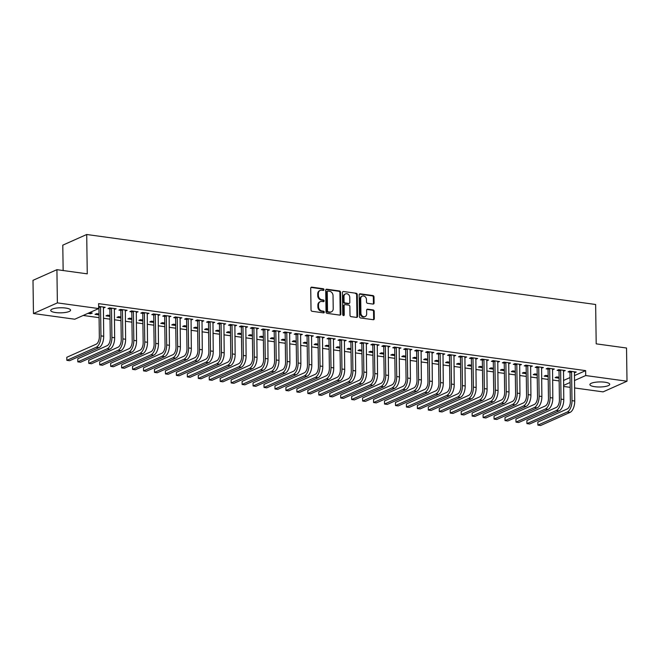 <?xml version="1.0" encoding="UTF-8"?>
<svg xmlns="http://www.w3.org/2000/svg" width="660" height="660" viewBox="0 0 660 660"><rect width="100%" height="100%" fill="white"/><g stroke="black" fill="none" stroke-linecap="round" stroke-linejoin="round"><path stroke-width="0.99" d="M323.969 289.674A0.874 0.726 66 0 0 323.202 288.725L311.776 287.158A1.246 1.039 66 0 0 310.72 288.214L311.025 309.944A1.246 1.039 66 0 0 312.114 311.297L323.54 312.873A0.874 0.726 66 0 0 323.515 311.182L322.039 310.975A3.993 3.316 66 0 1 318.541 306.644L318.516 304.829A3.993 3.316 66 0 1 320.331 301.653A3.993 3.316 66 0 1 321.907 301.438L323.383 301.645A0.874 0.726 66 0 0 323.359 299.953L321.882 299.747A3.993 3.316 66 0 1 318.384 295.416L318.359 293.601A3.993 3.316 66 0 1 320.174 290.425A3.993 3.316 66 0 1 321.75 290.21L323.227 290.416A0.874 0.726 66 0 0 323.969 289.674M323.202 290.416A0.874 0.726 66 0 0 322.558 289.014L311.132 287.447A1.246 1.039 66 0 0 310.992 287.438M323.515 312.865A0.874 0.726 66 0 0 322.872 311.471L321.387 311.264L322.039 310.975M323.359 301.637A0.874 0.726 66 0 0 322.715 300.242L321.23 300.036L321.882 299.747M594.775 386.702A9.925 2.533 -0.8 0 1 589.891 384.59A9.925 2.533 -0.8 0 1 594.883 382.322A9.925 2.533 -0.8 0 1 604.857 382.206A9.925 2.533 -0.8 0 1 609.733 384.318A9.925 2.533 -0.8 0 1 604.75 386.587A9.925 2.533 -0.8 0 1 594.775 386.702M55.605 312.551A9.925 2.533 -0.8 0 1 50.729 310.439A9.925 2.533 -0.8 0 1 55.712 308.171A9.925 2.533 -0.8 0 1 65.686 308.055A9.925 2.533 -0.8 0 1 70.57 310.167A9.925 2.533 -0.8 0 1 65.579 312.436A9.925 2.533 -0.8 0 1 55.605 312.551M373.024 304.07A1.246 1.039 66 0 0 374.08 303.014L373.997 296.917A1.246 1.039 66 0 0 372.9 295.564L360.22 293.815A1.246 1.039 66 0 0 359.155 294.88L359.461 316.602A1.246 1.039 66 0 0 360.55 317.963L373.238 319.704A1.246 1.039 66 0 0 374.302 318.648L374.195 311.281A1.246 1.039 66 0 0 373.106 309.928L367.678 309.177A1.246 1.039 66 0 0 366.613 310.241L366.671 313.896A3.341 2.772 66 0 1 365.153 316.544A3.341 2.772 66 0 1 360.913 313.104L360.715 298.798A3.341 2.772 66 0 1 362.233 296.142A3.341 2.772 66 0 1 366.465 299.59L366.498 301.975A1.246 1.039 66 0 0 367.595 303.328L373.024 304.07M574.373 375.639L585.635 370.623L98.612 303.641L98.678 308.566L74.761 319.217L33.462 313.541L57.379 302.882L98.678 308.566M585.635 370.623L585.701 375.54L627 381.216L603.083 391.875L574.546 387.948M33.462 313.541L33 280.335L56.917 269.676L87.26 273.851L86.707 234.498L595.642 304.491L596.194 343.843L626.538 348.018L627 381.216M56.917 269.676L57.379 302.882M340.56 292.322A1.246 1.039 66 0 0 339.463 290.961L326.774 289.22A1.246 1.039 66 0 0 325.718 290.276L326.024 312.007A1.246 1.039 66 0 0 327.112 313.36L339.801 315.109A1.246 1.039 66 0 0 340.857 314.045L340.56 292.322L339.908 292.611A1.246 1.039 66 0 0 338.819 291.25L326.131 289.509A1.246 1.039 66 0 0 325.99 289.501M343.497 291.522L356.185 293.263A1.246 1.039 66 0 1 357.274 294.616L357.58 316.346A1.246 1.039 66 0 1 356.524 317.402L351.095 316.66A1.246 1.039 66 0 1 349.998 315.307L349.874 306.496A1.246 1.039 66 0 0 348.785 305.135L345.18 304.639A1.246 1.039 66 0 0 344.124 305.704L344.248 314.878A0.874 0.726 66 0 1 342.746 314.671L342.441 292.578A1.246 1.039 66 0 1 343.497 291.522L356.185 293.263M86.707 234.498L62.791 245.157L63.145 270.534M563.376 371.233L565.282 370.557L558.707 369.649L557.098 370.367L558.871 370.615M548.146 375.738L545.787 375.408L544.17 376.134L548.163 376.678M541.472 368.222L543.378 367.546L536.803 366.638L535.186 367.356L536.968 367.603M526.243 372.727L523.875 372.397L522.258 373.114L526.251 373.667M519.56 365.211L521.466 364.526L514.891 363.627L513.274 364.345L515.056 364.592M504.331 369.707L501.963 369.385L500.354 370.103L504.347 370.656M497.656 362.2L499.554 361.515L492.987 360.616L491.37 361.334L493.144 361.573M482.427 366.696L480.059 366.374L478.442 367.092L482.435 367.645M475.744 359.18L477.65 358.504L471.075 357.596L469.458 358.322L471.24 358.561M460.515 363.685L458.147 363.363L456.53 364.081L460.531 364.625M453.841 356.169L455.738 355.492L449.171 354.585L447.554 355.303L449.328 355.55M438.611 360.673L436.243 360.343L434.627 361.07L438.619 361.614M431.929 353.158L433.834 352.481L427.259 351.574L425.642 352.291L427.424 352.539M416.699 357.662L414.332 357.332L412.714 358.05L416.716 358.603M410.017 350.147L411.923 349.462L405.347 348.562L403.738 349.28L405.512 349.528M394.787 354.643L392.428 354.321L390.811 355.039L394.804 355.591M388.113 347.135L390.019 346.45L383.443 345.551L381.826 346.269L383.608 346.508M372.883 351.632L370.516 351.31L368.899 352.027L372.892 352.58M366.201 344.116L368.107 343.439L361.531 342.532L359.914 343.258L361.697 343.497M350.971 348.62L348.604 348.29L346.987 349.016L350.988 349.561M344.297 341.104L346.195 340.428L339.628 339.521L338.011 340.238L339.784 340.486M329.068 345.609L326.7 345.279L325.083 346.005L329.076 346.549M322.385 338.093L324.291 337.409L317.716 336.509L316.099 337.227L317.881 337.474M307.156 342.589L304.788 342.268L303.171 342.986L307.172 343.538M300.481 335.082L302.379 334.397L295.812 333.498L294.195 334.216L295.969 334.463M285.244 339.578L282.884 339.257L281.267 339.974L285.26 340.527M278.57 332.071L280.475 331.386L273.9 330.478L272.283 331.204L274.065 331.444M263.34 336.567L260.972 336.245L259.355 336.963L263.356 337.516M256.658 329.051L258.563 328.375L251.988 327.467L250.379 328.193L252.153 328.433M241.428 333.556L239.06 333.226L237.451 333.952L241.445 334.496M234.754 326.04L236.66 325.363L230.084 324.456L228.467 325.174L230.249 325.421M219.524 330.545L217.157 330.214L215.539 330.932L219.532 331.485M212.842 323.029L214.748 322.344L208.172 321.445L206.555 322.162L208.337 322.41M197.612 327.525L195.244 327.203L193.627 327.921L197.629 328.474M190.938 320.017L192.835 319.333L186.268 318.433L184.651 319.151L186.425 319.399M175.708 324.514L173.341 324.192L171.724 324.91L175.717 325.462M169.026 316.998L170.932 316.322L164.356 315.414L162.739 316.14L164.521 316.379M153.796 321.502L151.429 321.181L149.812 321.899L153.813 322.443M147.114 313.987L149.02 313.31L142.453 312.403L140.836 313.129L142.609 313.368M131.885 318.491L129.525 318.161L127.908 318.887L131.901 319.432M125.21 310.975L127.116 310.299L120.541 309.391L118.924 310.109L120.706 310.357M109.981 315.48L107.613 315.15L105.996 315.868L109.989 316.421M98.645 306.38L105.204 307.279L103.587 308.005L103.579 307.057M87.871 313.376L90.659 313.764L90.651 312.815M89.488 312.659L92.276 313.046L90.659 313.764M563.508 380.482L570.042 377.57M83.185 315.463L99.074 317.65M103.447 318.252L110.03 319.159M114.403 319.762L120.986 320.661M125.35 321.263L131.942 322.171M136.306 322.773L142.89 323.68M147.262 324.283L153.846 325.182M158.219 325.784L164.802 326.692M169.166 327.294L175.758 328.201M180.122 328.796L186.714 329.703M191.078 330.305L197.662 331.213M202.034 331.815L208.618 332.714M212.99 333.316L219.574 334.224M223.938 334.826L230.53 335.734M234.894 336.328L241.486 337.235M245.85 337.837L252.434 338.745M256.806 339.347L263.389 340.246M267.762 340.849L274.346 341.756M278.71 342.358L285.301 343.266M289.666 343.86L296.257 344.767M300.622 345.37L307.205 346.277M311.578 346.879L318.161 347.779M322.525 348.381L329.117 349.288M333.481 349.891L340.073 350.798M344.438 351.392L351.021 352.3M355.393 352.902L361.977 353.81M366.349 354.412L372.933 355.311M377.297 355.913L383.889 356.821M388.253 357.423L394.845 358.33M399.209 358.924L405.793 359.832M410.165 360.434L416.749 361.342M421.121 361.944L427.705 362.843M432.069 363.445L438.661 364.353M443.025 364.955L449.617 365.863M453.981 366.457L460.564 367.364M464.937 367.966L471.52 368.874M475.893 369.476L482.476 370.375M486.841 370.978L493.433 371.885M497.797 372.487L504.38 373.395M508.753 373.989L515.336 374.897M519.709 375.499L526.292 376.406M530.656 377.008L537.248 377.908M541.612 378.51L548.204 379.417M552.568 380.02L559.152 380.927M99.025 313.97L96.657 313.649L95.04 314.366L99.041 314.911M114.254 309.466L116.16 308.789L109.585 307.882L107.968 308.608L109.75 308.847M120.937 316.981L118.569 316.66L116.952 317.377L120.945 317.93M136.166 312.485L138.064 311.8L131.497 310.901L129.88 311.619L131.654 311.866M142.84 319.993L140.473 319.671L138.864 320.389L142.857 320.941M158.07 315.496L159.976 314.812L153.4 313.912L151.783 314.63L153.565 314.878M164.752 323.012L162.385 322.682L160.768 323.4L164.761 323.953M179.982 318.508L181.888 317.831L175.312 316.924L173.695 317.641L175.477 317.889M186.656 326.024L184.297 325.693L182.68 326.42L186.673 326.964M201.886 321.519L203.791 320.842L197.224 319.935L195.607 320.661L197.381 320.9M208.568 329.035L206.2 328.713L204.583 329.431L208.585 329.975M223.798 324.538L225.703 323.854L219.128 322.946L217.511 323.672L219.293 323.911M230.48 332.046L228.112 331.724L226.495 332.442L230.488 332.995M245.71 327.55L247.607 326.865L241.04 325.966L239.423 326.683L241.197 326.931M252.384 335.057L250.016 334.736L248.399 335.453L252.4 336.006M267.613 330.561L269.519 329.876L262.944 328.977L261.327 329.695L263.109 329.942M274.296 338.077L271.928 337.747L270.311 338.473L274.304 339.017M289.525 333.572L291.423 332.896L284.856 331.988L283.239 332.706L285.013 332.953M296.2 341.088L293.832 340.758L292.223 341.484L296.216 342.028M311.429 336.584L313.335 335.907L306.76 335L305.151 335.725L306.925 335.965M318.112 344.099L315.744 343.777L314.127 344.495L318.12 345.048M333.341 339.603L335.247 338.918L328.672 338.019L327.055 338.737L328.837 338.976M340.015 347.111L337.656 346.789L336.039 347.507L340.032 348.059M355.245 342.614L357.151 341.929L350.584 341.03L348.967 341.748L350.74 341.995M361.927 350.13L359.56 349.8L357.943 350.518L361.944 351.07M377.157 345.625L379.063 344.941L372.487 344.041L370.87 344.759L372.652 345.007M383.839 353.141L381.472 352.811L379.855 353.537L383.848 354.082M399.069 348.637L400.966 347.96L394.399 347.053L392.782 347.77L394.556 348.018M405.743 356.152L403.375 355.822L401.758 356.548L405.76 357.093M420.973 351.648L422.879 350.971L416.303 350.064L414.686 350.79L416.468 351.029M427.655 359.164L425.287 358.842L423.67 359.56L427.663 360.112M442.885 354.667L444.79 353.983L438.215 353.084L436.598 353.801L438.372 354.04M449.559 362.175L447.191 361.853L445.582 362.571L449.576 363.124M464.788 357.679L466.694 356.994L460.119 356.095L458.51 356.812L460.284 357.06M471.471 365.195L469.103 364.864L467.486 365.582L471.479 366.135M486.701 360.69L488.606 360.013L482.031 359.106L480.414 359.824L482.196 360.071M493.375 368.206L491.015 367.876L489.398 368.602L493.391 369.146M508.604 363.701L510.51 363.025L503.943 362.117L502.326 362.835L504.1 363.082M515.287 371.217L512.919 370.895L511.302 371.613L515.303 372.157M530.516 366.712L532.422 366.036L525.847 365.128L524.23 365.854L526.012 366.094M537.199 374.228L534.831 373.906L533.214 374.624L537.207 375.177M552.428 369.732L554.326 369.047L547.759 368.148L546.142 368.866L547.915 369.105M559.102 377.239L556.735 376.918L555.118 377.635L559.119 378.188M574.332 372.743L576.238 372.058L569.663 371.159L568.045 371.877L569.827 372.124M563.574 385.399L570.108 382.486M574.439 380.556L585.701 375.54M570.182 387.354L563.59 386.447M114.543 309.507L114.526 308.566M125.499 311.017L125.482 310.068M136.455 312.518L136.438 311.578M147.403 314.028L147.394 313.087M158.359 315.538L158.35 314.589M169.315 317.039L169.298 316.099M180.271 318.549L180.254 317.6M191.227 320.05L191.21 319.11M202.174 321.56L202.166 320.62M213.13 323.07L213.122 322.121M224.087 324.572L224.07 323.631M235.042 326.081L235.026 325.132M245.99 327.591L245.982 326.642M256.946 329.092L256.938 328.152M267.902 330.602L267.886 329.653M278.858 332.104L278.842 331.163M289.814 333.613L289.798 332.673M300.762 335.123L300.754 334.174M311.718 336.625L311.71 335.684M322.674 338.135L322.658 337.186M333.63 339.636L333.613 338.695M344.586 341.146L344.57 340.205M355.534 342.655L355.525 341.707M366.49 344.157L366.481 343.216M377.446 345.667L377.429 344.718M388.402 347.168L388.385 346.228M399.349 348.678L399.341 347.737M410.305 350.188L410.297 349.239M421.261 351.689L421.245 350.749M432.217 353.199L432.201 352.25M443.173 354.7L443.157 353.76M454.121 356.21L454.113 355.27M465.077 357.72L465.069 356.771M476.033 359.221L476.017 358.281M486.989 360.731L486.973 359.783M497.945 362.233L497.929 361.292M508.893 363.742L508.885 362.802M519.849 365.252L519.841 364.303M530.805 366.754L530.788 365.813M541.761 368.263L541.744 367.315M552.717 369.765L552.701 368.825M563.665 371.275L563.656 370.334M574.621 372.784L574.604 371.836M320.174 290.425L319.531 290.713A3.993 3.316 66 0 0 317.716 293.89L318.359 293.601M321.23 300.036A3.993 3.316 66 0 1 317.74 295.705L317.716 293.89M320.331 301.653L319.688 301.942A3.993 3.316 66 0 0 317.873 305.118L318.516 304.829M321.387 311.264A3.993 3.316 66 0 1 317.897 306.933L317.873 305.118M339.941 315.117A1.246 1.039 66 0 0 340.213 314.333L339.908 292.611M327.979 291.068A0.874 0.726 66 0 0 327.245 291.811L327.508 310.885A0.874 0.726 66 0 0 328.276 311.834L329.835 312.048A3.993 3.316 66 0 0 331.402 311.834A3.993 3.316 66 0 0 333.217 308.657L333.036 295.622A3.993 3.316 66 0 0 329.538 291.283L327.979 291.068M327.335 291.357A0.874 0.726 66 0 0 326.593 292.099L327.245 291.811M331.402 311.834L330.759 312.122A3.993 3.316 66 0 1 329.183 312.337L327.624 312.122A0.874 0.726 66 0 1 326.865 311.173L326.593 292.099M356.656 317.419A1.246 1.039 66 0 0 356.936 316.635L356.631 294.904A1.246 1.039 66 0 0 355.534 293.551M344.693 304.705L344.041 304.994A1.246 1.039 66 0 0 343.48 305.992L343.604 315.166L344.248 314.878M343.489 315.612A0.874 0.726 66 0 0 343.604 315.166M349.75 297.346A3.341 2.772 66 0 0 345.51 293.898A3.341 2.772 66 0 0 343.992 296.554L344.066 301.595A1.246 1.039 66 0 0 345.155 302.948L348.76 303.451A1.246 1.039 66 0 0 349.816 302.387L349.75 297.346M345.51 293.898L344.866 294.187A3.341 2.772 66 0 0 343.349 296.843L343.992 296.554M349.255 303.377L348.604 303.666A1.246 1.039 66 0 1 348.117 303.732L344.512 303.237A1.246 1.039 66 0 1 343.423 301.884L343.349 296.843M362.233 296.142L361.589 296.431A3.341 2.772 66 0 0 360.071 299.087L360.715 298.798M365.153 316.544L364.501 316.833A3.341 2.772 66 0 1 360.269 313.393L360.071 299.087M373.378 319.712A1.246 1.039 66 0 0 373.651 318.937L373.552 311.57A1.246 1.039 66 0 0 372.454 310.216L367.026 309.466A1.246 1.039 66 0 0 366.894 309.457M373.164 304.078A1.246 1.039 66 0 0 373.436 303.303L373.346 297.206A1.246 1.039 66 0 0 372.257 295.853L359.568 294.104A1.246 1.039 66 0 0 359.436 294.096M100.411 306.62L98.942 307.75L99.338 336.592A6.361 3.143 97.8 0 1 96.195 344.182L66.817 357.274L66.858 360.343L96.236 347.259A9.537 4.719 -82.2 0 0 100.955 335.874L100.551 307.032M66.817 357.274L66.858 360.343L69.597 360.723L98.975 347.638A9.537 4.719 -82.2 0 0 103.694 336.253L103.43 307.04M98.942 307.75L98.653 306.95M111.367 308.129L109.89 309.251L110.294 338.101A6.361 3.143 97.8 0 1 107.151 345.691L77.773 358.776L77.814 361.853L107.192 348.769A9.537 4.719 -82.2 0 0 111.911 337.384L111.507 308.534M77.773 358.776L77.814 361.853L80.553 362.233L109.931 349.14A9.537 4.719 -82.2 0 0 114.65 337.755L114.378 308.542M109.89 309.251L109.428 307.956M122.323 309.639L120.846 310.761L121.25 339.611A6.361 3.143 97.8 0 1 118.107 347.193L88.729 360.286L88.77 363.363L118.148 350.27A9.537 4.719 -82.2 0 0 122.867 338.885L122.463 310.043M88.729 360.286L88.77 363.363L91.509 363.734L120.887 350.65A9.537 4.719 -82.2 0 0 125.606 339.265L125.334 310.051M120.846 310.761L120.384 309.466M133.27 311.14L131.802 312.271L132.206 341.113A6.361 3.143 97.8 0 1 129.055 348.703L99.685 361.796L99.726 364.864L129.104 351.78A9.537 4.719 -82.2 0 0 133.823 340.395L133.419 311.545M99.685 361.796L99.726 364.864L102.465 365.244L131.843 352.151A9.537 4.719 -82.2 0 0 136.562 340.774L136.29 311.561M131.802 312.271L131.34 310.967M144.226 312.65L142.758 313.772L143.162 342.623A6.361 3.143 97.8 0 1 140.011 350.212L110.632 363.297L110.682 366.374L140.052 353.281A9.537 4.719 -82.2 0 0 144.771 341.905L144.375 313.054M110.632 363.297L110.682 366.374L113.413 366.754L142.791 353.661A9.537 4.719 -82.2 0 0 147.51 342.276L147.246 313.063M142.758 313.772L142.296 312.477M155.182 314.152L153.714 315.282L154.11 344.124A6.361 3.143 97.8 0 1 150.967 351.714L121.588 364.807L121.63 367.876L151.008 354.791A9.537 4.719 -82.2 0 0 155.727 343.406L155.323 314.564M121.588 364.807L121.63 367.876L124.369 368.255L153.747 355.171A9.537 4.719 -82.2 0 0 158.466 343.786L158.202 314.572M153.714 315.282L153.244 313.978M166.138 315.661L164.662 316.784L165.066 345.634A6.361 3.143 97.8 0 1 161.923 353.224L132.544 366.308L132.586 369.385L161.964 356.301A9.537 4.719 -82.2 0 0 166.683 344.916L166.279 316.066M132.544 366.308L132.586 369.385L135.325 369.765L164.703 356.672A9.537 4.719 -82.2 0 0 169.422 345.287L169.15 316.074M164.662 316.784L164.2 315.488M177.086 317.171L175.618 318.293L176.022 347.143A6.361 3.143 97.8 0 1 172.879 354.725L143.5 367.818L143.542 370.895L172.92 357.802A9.537 4.719 -82.2 0 0 177.639 346.417L177.235 317.575M143.5 367.818L143.542 370.895L146.281 371.266L175.659 358.182A9.537 4.719 -82.2 0 0 180.378 346.797L180.106 317.584M175.618 318.293L175.156 316.998M188.042 318.673L186.574 319.803L186.978 348.645A6.361 3.143 97.8 0 1 183.826 356.235L154.448 369.328L154.498 372.397L183.876 359.312A9.537 4.719 -82.2 0 0 188.595 347.927L188.191 319.077M154.448 369.328L154.498 372.397L157.237 372.776L186.615 359.683A9.537 4.719 -82.2 0 0 191.334 348.307L191.062 319.093M186.574 319.803L186.112 318.5M198.998 320.183L197.53 321.304L197.926 350.155A6.361 3.143 97.8 0 1 194.782 357.745L165.404 370.829L165.445 373.906L194.824 360.814A9.537 4.719 -82.2 0 0 199.543 349.437L199.147 320.587M165.404 370.829L165.445 373.906L168.185 374.286L197.563 361.193A9.537 4.719 -82.2 0 0 202.282 349.808L202.018 320.595M197.53 321.304L197.068 320.009M209.954 321.692L208.477 322.814L208.882 351.656A6.361 3.143 97.8 0 1 205.738 359.246L176.36 372.339L176.401 375.408L205.78 362.323A9.537 4.719 -82.2 0 0 210.499 350.938L210.094 322.096M176.36 372.339L176.401 375.408L179.14 375.787L208.519 362.703A9.537 4.719 -82.2 0 0 213.238 351.318L212.965 322.105M208.477 322.814L208.015 321.511M220.91 323.194L219.434 324.316L219.838 353.166A6.361 3.143 97.8 0 1 216.695 360.756L187.316 373.84L187.357 376.918L216.736 363.833A9.537 4.719 -82.2 0 0 221.455 352.448L221.05 323.598M187.316 373.84L187.357 376.918L190.096 377.297L219.475 364.204A9.537 4.719 -82.2 0 0 224.194 352.82L223.922 323.606M219.434 324.316L218.971 323.021M231.858 324.703L230.389 325.825L230.794 354.676A6.361 3.143 97.8 0 1 227.65 362.266L198.272 375.35L198.313 378.427L227.692 365.335A9.537 4.719 -82.2 0 0 232.411 353.95L232.007 325.108M198.272 375.35L198.313 378.427L201.052 378.799L230.431 365.714A9.537 4.719 -82.2 0 0 235.15 354.329L234.877 325.116M230.389 325.825L229.927 324.53M242.814 326.205L241.346 327.335L241.75 356.177A6.361 3.143 97.8 0 1 238.598 363.767L209.22 376.86L209.269 379.929L238.648 366.844A9.537 4.719 -82.2 0 0 243.367 355.459L242.962 326.609M209.22 376.86L209.269 379.929L212.008 380.308L241.378 367.216A9.537 4.719 -82.2 0 0 246.097 355.839L245.834 326.626M241.346 327.335L240.883 326.032M253.77 327.715L252.301 328.837L252.697 357.687A6.361 3.143 97.8 0 1 249.554 365.277L220.176 378.361L220.217 381.439L249.596 368.346A9.537 4.719 -82.2 0 0 254.314 356.969L253.91 328.119M220.176 378.361L220.217 381.439L222.956 381.818L252.334 368.725A9.537 4.719 -82.2 0 0 257.053 357.34L256.789 328.127M252.301 328.837L251.831 327.541M264.726 329.224L263.249 330.346L263.653 359.188A6.361 3.143 97.8 0 1 260.51 366.778L231.132 379.871L231.173 382.94L260.551 369.856A9.537 4.719 -82.2 0 0 265.271 358.471L264.866 329.629M231.132 379.871L231.173 382.94L233.912 383.32L263.29 370.235A9.537 4.719 -82.2 0 0 268.01 358.85L267.737 329.637M263.249 330.346L262.787 329.043M275.682 330.726L274.205 331.856L274.609 360.698A6.361 3.143 97.8 0 1 271.466 368.288L242.088 381.373L242.129 384.45L271.507 371.365A9.537 4.719 -82.2 0 0 276.226 359.98L275.822 331.13M242.088 381.373L242.129 384.45L244.868 384.829L274.247 371.737A9.537 4.719 -82.2 0 0 278.965 360.352L278.693 331.138M274.205 331.856L273.743 330.553M286.63 332.236L285.161 333.358L285.565 362.208A6.361 3.143 97.8 0 1 282.414 369.798L253.044 382.882L253.085 385.96L282.463 372.867A9.537 4.719 -82.2 0 0 287.183 361.482L286.778 332.64M253.044 382.882L253.085 385.96L255.824 386.331L285.202 373.246A9.537 4.719 -82.2 0 0 289.921 361.861L289.649 332.648M285.161 333.358L284.699 332.062M297.586 333.737L296.117 334.867L296.522 363.709A6.361 3.143 97.8 0 1 293.37 371.299L263.992 384.392L264.041 387.461L293.411 374.377A9.537 4.719 -82.2 0 0 298.13 362.992L297.734 334.141M263.992 384.392L264.041 387.461L266.772 387.841L296.15 374.748A9.537 4.719 -82.2 0 0 300.869 363.371L300.605 334.158M296.117 334.867L295.655 333.564M308.542 335.247L307.073 336.369L307.469 365.219A6.361 3.143 97.8 0 1 304.326 372.809L274.948 385.894L274.989 388.971L304.367 375.878A9.537 4.719 -82.2 0 0 309.086 364.501L308.682 335.651M274.948 385.894L274.989 388.971L277.728 389.35L307.106 376.258A9.537 4.719 -82.2 0 0 311.825 364.873L311.561 335.659M307.073 336.369L306.603 335.074M319.498 336.757L318.021 337.879L318.425 366.721A6.361 3.143 97.8 0 1 315.282 374.311L285.904 387.403L285.945 390.481L315.323 377.388A9.537 4.719 -82.2 0 0 320.042 366.003L319.638 337.161M285.904 387.403L285.945 390.481L288.684 390.852L318.062 377.767A9.537 4.719 -82.2 0 0 322.781 366.382L322.509 337.169M318.021 337.879L317.559 336.575M330.445 338.258L328.977 339.388L329.381 368.23A6.361 3.143 97.8 0 1 326.238 375.82L296.86 388.905L296.901 391.982L326.279 378.898A9.537 4.719 -82.2 0 0 330.998 367.513L330.594 338.662M296.86 388.905L296.901 391.982L299.64 392.362L329.018 379.269A9.537 4.719 -82.2 0 0 333.737 367.884L333.465 338.671M328.977 339.388L328.515 338.085M341.401 339.768L339.933 340.89L340.337 369.74A6.361 3.143 97.8 0 1 337.186 377.33L307.808 390.415L307.857 393.492L337.235 380.399A9.537 4.719 -82.2 0 0 341.954 369.014L341.55 340.172M307.808 390.415L307.857 393.492L310.596 393.863L339.974 380.779A9.537 4.719 -82.2 0 0 344.693 369.394L344.421 340.18M339.933 340.89L339.471 339.595M352.358 341.269L350.889 342.4L351.293 371.242A6.361 3.143 97.8 0 1 348.142 378.832L318.763 391.924L318.805 394.993L348.183 381.909A9.537 4.719 -82.2 0 0 352.902 370.524L352.506 341.674M318.763 391.924L318.805 394.993L321.544 395.373L350.922 382.28A9.537 4.719 -82.2 0 0 355.641 370.903L355.377 341.69M350.889 342.4L350.427 341.096M363.313 342.779L361.837 343.901L362.241 372.751A6.361 3.143 97.8 0 1 359.098 380.341L329.719 393.426L329.761 396.503L359.139 383.411A9.537 4.719 -82.2 0 0 363.858 372.034L363.454 343.183M329.719 393.426L329.761 396.503L332.5 396.883L361.878 383.79A9.537 4.719 -82.2 0 0 366.597 372.405L366.325 343.192M361.837 343.901L361.375 342.606M374.269 344.289L372.793 345.411L373.197 374.253A6.361 3.143 97.8 0 1 370.054 381.843L340.675 394.936L340.717 398.013L370.095 384.92A9.537 4.719 -82.2 0 0 374.814 373.535L374.41 344.693M340.675 394.936L340.717 398.013L343.456 398.384L372.834 385.3A9.537 4.719 -82.2 0 0 377.553 373.915L377.281 344.701M372.793 345.411L372.331 344.108M385.217 345.79L383.749 346.921L384.153 375.763A6.361 3.143 97.8 0 1 381.01 383.353L351.632 396.437L351.673 399.514L381.051 386.43A9.537 4.719 -82.2 0 0 385.77 375.045L385.366 346.195M351.632 396.437L351.673 399.514L354.412 399.894L383.79 386.801A9.537 4.719 -82.2 0 0 388.509 375.416L388.237 346.203M383.749 346.921L383.287 345.617M396.173 347.3L394.705 348.422L395.109 377.272A6.361 3.143 97.8 0 1 391.957 384.862L362.579 397.947L362.629 401.024L392.007 387.932A9.537 4.719 -82.2 0 0 396.726 376.546L396.322 347.704M362.579 397.947L362.629 401.024L365.368 401.395L394.738 388.311A9.537 4.719 -82.2 0 0 399.457 376.926L399.193 347.713M394.705 348.422L394.243 347.127M407.129 348.802L405.661 349.932L406.057 378.774A6.361 3.143 97.8 0 1 402.913 386.364L373.535 399.457L373.576 402.526L402.955 389.441A9.537 4.719 -82.2 0 0 407.674 378.056L407.269 349.206M373.535 399.457L373.576 402.526L376.315 402.905L405.694 389.812A9.537 4.719 -82.2 0 0 410.413 378.436L410.149 349.222M405.661 349.932L405.19 348.628M418.085 350.311L416.608 351.433L417.013 380.284A6.361 3.143 97.8 0 1 413.87 387.874L384.491 400.958L384.532 404.036L413.911 390.943A9.537 4.719 -82.2 0 0 418.63 379.566L418.225 350.716M384.491 400.958L384.532 404.036L387.272 404.415L416.65 391.322A9.537 4.719 -82.2 0 0 421.369 379.937L421.096 350.724M416.608 351.433L416.147 350.138M429.041 351.821L427.564 352.943L427.969 381.785A6.361 3.143 97.8 0 1 424.826 389.375L395.447 402.468L395.488 405.545L424.867 392.452A9.537 4.719 -82.2 0 0 429.586 381.067L429.181 352.225M395.447 402.468L395.488 405.545L398.227 405.916L427.606 392.832A9.537 4.719 -82.2 0 0 432.325 381.447L432.053 352.234M427.564 352.943L427.103 351.64M439.989 353.323L438.52 354.453L438.925 383.295A6.361 3.143 97.8 0 1 435.773 390.885L406.403 403.969L406.445 407.047L435.823 393.962A9.537 4.719 -82.2 0 0 440.542 382.577L440.137 353.727M406.403 403.969L406.445 407.047L409.183 407.426L438.562 394.334A9.537 4.719 -82.2 0 0 443.281 382.948L443.008 353.735M438.52 354.453L438.058 353.149M450.945 354.832L449.477 355.954L449.881 384.805A6.361 3.143 97.8 0 1 446.729 392.395L417.351 405.479L417.4 408.557L446.77 395.464A9.537 4.719 -82.2 0 0 451.489 384.079L451.093 355.237M417.351 405.479L417.4 408.557L420.131 408.928L449.51 395.843A9.537 4.719 -82.2 0 0 454.228 384.458L453.964 355.245M449.477 355.954L449.014 354.659M461.901 356.334L460.433 357.464L460.829 386.306A6.361 3.143 97.8 0 1 457.685 393.896L428.307 406.989L428.348 410.058L457.727 396.974A9.537 4.719 -82.2 0 0 462.445 385.588L462.041 356.746M428.307 406.989L428.348 410.058L431.087 410.438L460.465 397.345A9.537 4.719 -82.2 0 0 465.185 385.968L464.92 356.755M460.433 357.464L459.962 356.161M472.857 357.844L471.38 358.966L471.784 387.816A6.361 3.143 97.8 0 1 468.641 395.406L439.263 408.49L439.304 411.568L468.683 398.475A9.537 4.719 -82.2 0 0 473.401 387.098L472.997 358.248M439.263 408.49L439.304 411.568L442.043 411.947L471.421 398.854A9.537 4.719 -82.2 0 0 476.14 387.469L475.868 358.256M471.38 358.966L470.918 357.671M483.813 359.353L482.336 360.475L482.74 389.326A6.361 3.143 97.8 0 1 479.597 396.907L450.219 410L450.26 413.077L479.638 399.985A9.537 4.719 -82.2 0 0 484.358 388.6L483.953 359.758M450.219 410L450.26 413.077L452.999 413.449L482.377 400.364A9.537 4.719 -82.2 0 0 487.096 388.979L486.824 359.766M482.336 360.475L481.874 359.172M494.761 360.855L493.292 361.985L493.696 390.827A6.361 3.143 97.8 0 1 490.545 398.417L461.167 411.51L461.216 414.579L490.594 401.495A9.537 4.719 -82.2 0 0 495.313 390.109L494.909 361.259M461.167 411.51L461.216 414.579L463.955 414.959L493.334 401.866A9.537 4.719 -82.2 0 0 498.053 390.489L497.78 361.267M493.292 361.985L492.83 360.682M505.717 362.365L504.248 363.487L504.653 392.337A6.361 3.143 97.8 0 1 501.501 399.927L472.123 413.011L472.164 416.089L501.542 402.996A9.537 4.719 -82.2 0 0 506.261 391.611L505.865 362.769M472.123 413.011L472.164 416.089L474.903 416.46L504.281 403.375A9.537 4.719 -82.2 0 0 509 391.99L508.736 362.777M504.248 363.487L503.786 362.191M516.673 363.866L516.813 364.279L515.196 364.996L515.6 393.838A6.361 3.143 97.8 0 1 512.457 401.428L483.079 414.521L483.12 417.59L512.498 404.506A9.537 4.719 -82.2 0 0 517.217 393.121L516.813 364.279M483.079 414.521L483.12 417.59L485.859 417.97L515.237 404.885A9.537 4.719 -82.2 0 0 519.956 393.5L519.684 364.287M515.196 364.996L514.734 363.693M527.629 365.376L526.152 366.498L526.556 395.348A6.361 3.143 97.8 0 1 523.413 402.938L494.035 416.023L494.076 419.1L523.454 406.007A9.537 4.719 -82.2 0 0 528.173 394.63L527.769 365.78M494.035 416.023L494.076 419.1L496.815 419.479L526.193 406.387A9.537 4.719 -82.2 0 0 530.912 395.002L530.64 365.788M526.152 366.498L525.69 365.203M538.577 366.886L537.108 368.008L537.512 396.858A6.361 3.143 97.8 0 1 534.369 404.44L504.991 417.532L505.032 420.61L534.41 407.517A9.537 4.719 -82.2 0 0 539.129 396.132L538.725 367.29M504.991 417.532L505.032 420.61L507.771 420.981L537.149 407.897A9.537 4.719 -82.2 0 0 541.868 396.511L541.596 367.298M537.108 368.008L536.646 366.704M549.533 368.387L548.064 369.517L548.468 398.359A6.361 3.143 97.8 0 1 545.317 405.95L515.938 419.042L515.988 422.111L545.366 409.027A9.537 4.719 -82.2 0 0 550.085 397.642L549.681 368.791M515.938 419.042L515.988 422.111L518.727 422.491L548.097 409.398A9.537 4.719 -82.2 0 0 552.816 398.021L552.552 368.808M548.064 369.517L547.602 368.214M560.488 369.897L559.02 371.019L559.416 399.869A6.361 3.143 97.8 0 1 556.273 407.459L526.894 420.544L526.936 423.621L556.314 410.528A9.537 4.719 -82.2 0 0 561.033 399.143L560.637 370.301M526.894 420.544L526.936 423.621L529.675 423.992L559.053 410.908A9.537 4.719 -82.2 0 0 563.772 399.523L563.508 370.31M559.02 371.019L558.558 369.724M571.444 371.399L571.585 371.811L569.968 372.529L570.372 401.371A6.361 3.143 97.8 0 1 567.229 408.961L537.851 422.053L537.892 425.122L567.27 412.038A9.537 4.719 -82.2 0 0 571.989 400.653L571.585 371.811M537.851 422.053L537.892 425.122L540.631 425.502L570.009 412.417A9.537 4.719 -82.2 0 0 574.728 401.032L574.456 371.819M569.968 372.529L569.506 371.225M322.558 289.014L323.202 288.725M322.872 311.471L323.515 311.182M322.715 300.242L323.359 299.953M317.74 295.705L318.384 295.416M317.897 306.933L318.541 306.644M311.132 287.447L311.776 287.158M340.213 314.333L340.857 314.045M326.131 289.509L326.774 289.22M338.819 291.25L339.463 290.961M326.865 311.173L327.508 310.885M327.624 312.122L328.276 311.834M329.183 312.337L329.835 312.048M356.631 294.904L357.274 294.616M356.936 316.635L357.58 316.346M343.48 305.992L344.124 305.704M343.423 301.884L344.066 301.595M344.512 303.237L345.155 302.948M348.117 303.732L348.76 303.451M360.269 313.393L360.913 313.104M367.026 309.466L367.678 309.177M372.454 310.216L373.106 309.928M373.552 311.57L374.195 311.281M373.651 318.937L374.302 318.648M359.568 294.104L360.22 293.815M372.257 295.853L372.9 295.564M373.346 297.206L373.997 296.917M373.436 303.303L374.08 303.014M100.955 335.874L103.694 336.253M96.236 347.259L98.975 347.638M111.911 337.384L114.65 337.755M107.192 348.769L109.931 349.14M122.867 338.885L125.606 339.265M118.148 350.27L120.887 350.65M133.823 340.395L136.562 340.774M129.104 351.78L131.843 352.151M144.771 341.905L147.51 342.276M140.052 353.281L142.791 353.661M155.727 343.406L158.466 343.786M151.008 354.791L153.747 355.171M166.683 344.916L169.422 345.287M161.964 356.301L164.703 356.672M177.639 346.417L180.378 346.797M172.92 357.802L175.659 358.182M188.595 347.927L191.334 348.307M183.876 359.312L186.615 359.683M199.543 349.437L202.282 349.808M194.824 360.814L197.563 361.193M210.499 350.938L213.238 351.318M205.78 362.323L208.519 362.703M221.455 352.448L224.194 352.82M216.736 363.833L219.475 364.204M232.411 353.95L235.15 354.329M227.692 365.335L230.431 365.714M243.367 355.459L246.097 355.839M238.648 366.844L241.378 367.216M254.314 356.969L257.053 357.34M249.596 368.346L252.334 368.725M265.271 358.471L268.01 358.85M260.551 369.856L263.29 370.235M276.226 359.98L278.965 360.352M271.507 371.365L274.247 371.737M287.183 361.482L289.921 361.861M282.463 372.867L285.202 373.246M298.13 362.992L300.869 363.371M293.411 374.377L296.15 374.748M309.086 364.501L311.825 364.873M304.367 375.878L307.106 376.258M320.042 366.003L322.781 366.382M315.323 377.388L318.062 377.767M330.998 367.513L333.737 367.884M326.279 378.898L329.018 379.269M341.954 369.014L344.693 369.394M337.235 380.399L339.974 380.779M352.902 370.524L355.641 370.903M348.183 381.909L350.922 382.28M363.858 372.034L366.597 372.405M359.139 383.411L361.878 383.79M374.814 373.535L377.553 373.915M370.095 384.92L372.834 385.3M385.77 375.045L388.509 375.416M381.051 386.43L383.79 386.801M396.726 376.546L399.457 376.926M392.007 387.932L394.738 388.311M407.674 378.056L410.413 378.436M402.955 389.441L405.694 389.812M418.63 379.566L421.369 379.937M413.911 390.943L416.65 391.322M429.586 381.067L432.325 381.447M424.867 392.452L427.606 392.832M440.542 382.577L443.281 382.948M435.823 393.962L438.562 394.334M451.489 384.079L454.228 384.458M446.77 395.464L449.51 395.843M462.445 385.588L465.185 385.968M457.727 396.974L460.465 397.345M473.401 387.098L476.14 387.469M468.683 398.475L471.421 398.854M484.358 388.6L487.096 388.979M479.638 399.985L482.377 400.364M495.313 390.109L498.053 390.489M490.594 401.495L493.334 401.866M506.261 391.611L509 391.99M501.542 402.996L504.281 403.375M517.217 393.121L519.956 393.5M512.498 404.506L515.237 404.885M528.173 394.63L530.912 395.002M523.454 406.007L526.193 406.387M539.129 396.132L541.868 396.511M534.41 407.517L537.149 407.897M550.085 397.642L552.816 398.021M545.366 409.027L548.097 409.398M561.033 399.143L563.772 399.523M556.314 410.528L559.053 410.908M571.989 400.653L574.728 401.032M567.27 412.038L570.009 412.417M326.989 291.406L327.64 291.118"/></g></svg>
